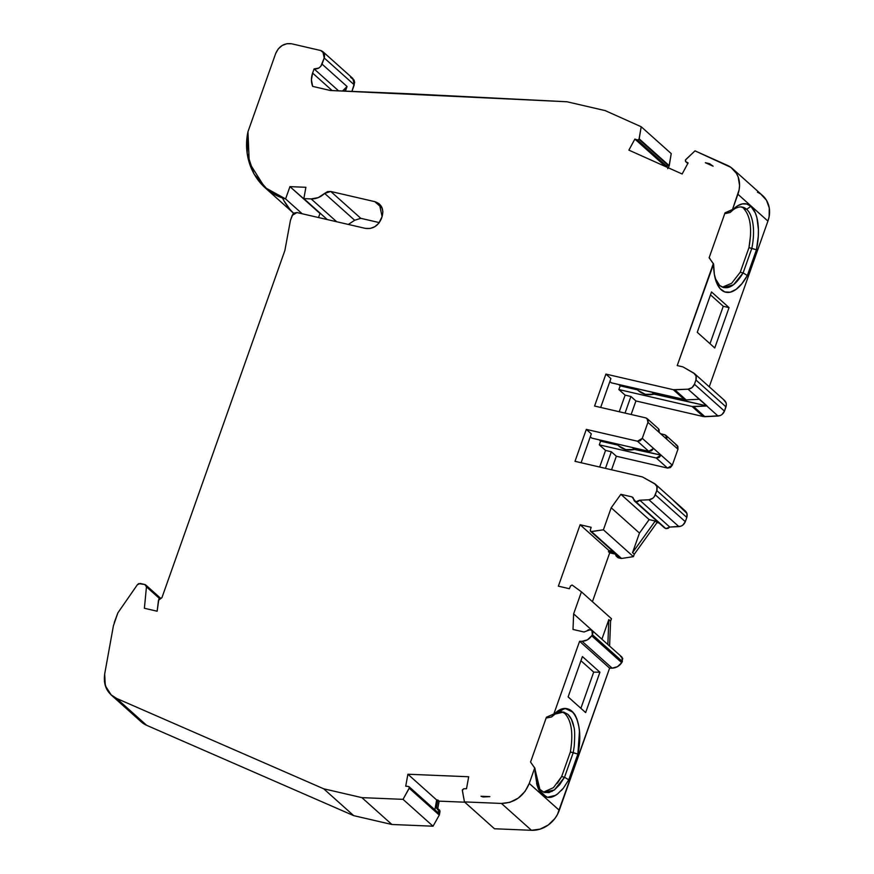 <?xml version="1.0" encoding="UTF-8"?>
<svg xmlns="http://www.w3.org/2000/svg" width="874" height="874" viewBox="0 0 874 874"><rect width="100%" height="100%" fill="white"/><g stroke="black" fill="none" stroke-linecap="round" stroke-linejoin="round"><path stroke-width="1.31" d="M715.719 280.237L715.795 280.467A44.705 20.321 -77 0 0 747.336 275.518L756.436 249.811L758.304 236.013L758.414 229.447L756.928 217.834L755.387 213.081L750.886 206.308A44.224 20.091 -77 0 1 756.436 249.811L747.336 275.518L743.119 272.906C734.826 286.639 727.004 290.823 719.641 285.459C727.004 290.823 734.826 286.639 743.119 272.906L747.336 275.518L743.119 272.906L740.245 272.24L731.636 283.296L722.35 287.185L731.636 283.296L740.245 272.24L748.952 247.67L751.826 248.336A40.215 18.278 -77 0 0 746.669 209.323A40.215 18.278 103 0 0 730.183 212.469L725.759 213.496L725.038 212.852L725.759 213.496L730.183 212.469L725.759 213.496L725.038 212.852L732.783 209.749A44.224 20.091 -77 0 1 750.886 206.308L746.669 209.323A40.215 18.278 103 0 0 730.183 212.469L732.783 209.749A44.224 20.091 -77 0 1 750.886 206.308L746.669 209.323L741.152 206.952L746.669 209.323A40.215 18.278 103 0 0 742.627 207.16A40.215 18.278 103 0 0 730.183 212.469L737.623 205.805L742.408 203.882L746.899 204.046L750.886 206.308L746.669 209.323A40.215 18.278 -77 0 1 751.826 248.336L743.119 272.906L740.245 272.24L748.952 247.67L751.826 248.336L743.119 272.906L740.245 272.24L748.952 247.67C752.241 229.064 750.526 216.053 743.785 208.657L746.669 209.323A40.215 18.278 -77 0 1 751.826 248.336L743.119 272.906L733.505 284.782L723.738 287.633L719.641 285.459L715.172 278.282M486.84 796.771L483.093 796.968L486.84 796.771M715.795 280.467A44.705 20.321 -77 0 1 713.61 263.992L709.131 257.754L709.885 258.431L709.131 257.754L725.038 212.852L709.131 257.754L713.293 263.708L709.131 257.754L725.038 212.852L732.499 209.487L739.098 189.855L739.557 185.452L738.191 177.051L736.411 173.336L730.937 167.393L695.005 150.852L685.686 159.669L685.566 161.526M637.55 140.037L639.014 139.348L637.55 140.037L666.327 165.776L637.55 140.037L634.874 139.064L663.65 164.804L666.327 165.776L667.791 165.088L666.709 167.087L667.791 165.088L639.014 139.348L637.419 140.004L666.327 165.776L637.419 140.004L666.327 165.776L667.791 165.088L639.047 139.294L669.069 166.147L667.714 168.66L669.233 165.699L639.047 139.294L669.233 165.699L639.2 138.846L641.199 126.752L671.232 153.606L669.233 165.699L639.047 139.294L669.069 166.147L667.714 168.66M664.557 527.918L635.813 501.752L665.846 528.617L669.79 527.066L639.757 500.212L635.813 501.752L634.535 501.064L633.486 498.825L634.174 500.704L635.813 501.752L637.933 501.556L639.757 500.212L635.813 501.752L665.846 528.617L669.79 527.066L639.757 500.212L648.89 499.775L678.912 526.629L669.79 527.066L639.757 500.212L648.89 499.775L678.912 526.629C681.917 526.257 684.047 524.608 685.314 521.691L655.281 494.826C654.025 497.754 651.895 499.404 648.89 499.775L652.769 498.289L654.309 496.683L656.789 490.576L686.811 517.441L685.314 521.691L655.281 494.826L656.789 490.576L686.811 517.441C687.663 514.415 686.931 512.109 684.626 510.514L673.483 500.551L686.942 513.42L686.811 517.441L685.314 521.691L682.791 525.154L680.879 526.224L669.79 527.066L667.954 528.409L665.846 528.617L664.196 527.557M573.628 613.876L573.005 629.455L584.018 632L573.005 629.455L573.628 613.876L581.429 591.84L611.45 618.705L610.587 621.152L608.828 619.59L601.902 639.167L573.628 613.876L581.429 591.84L611.45 618.705L610.587 621.152L609.593 646.072L610.587 621.152L608.828 619.59L601.902 639.167L573.628 613.876L581.429 591.84L611.45 618.705L610.587 621.152L608.828 619.59L601.902 639.167L573.628 613.876L573.005 629.455L584.018 632L590.573 629.531C592.725 630.493 593.326 632.208 592.375 634.666L592.889 633.071L591.895 630.241L588.486 629.717L586.673 631.017L590.573 629.531L591.818 630.241L592.375 634.666L622.397 661.52L621.851 657.095M619.371 557.099L590.595 531.359L590.3 530.168L590.365 531.042L621.075 558.453L618.574 557.874L617.317 556.749L619.764 557.317L590.988 531.578L603.399 529.797L611.199 507.783L639.473 533.074L632.547 552.63L634.295 554.203L656.997 522.576L655.238 521.013L632.547 552.63L634.295 554.203L633.421 556.651L621.523 558.464L591.49 531.611L603.399 529.797L633.421 556.651L621.523 558.464L591.053 531.589L621.523 558.464L591.49 531.611L603.399 529.797L611.199 507.783L639.473 533.074L649.142 519.604L620.868 494.313L611.199 507.783L639.473 533.074L632.547 552.63L634.295 554.203L656.997 522.576L659.116 523.067L656.997 522.576L655.238 521.013L649.142 519.604L620.868 494.313L631.88 496.858L633.355 498.18L632.82 497.35M659.116 523.067L656.997 522.576L655.238 521.013L649.142 519.604L639.473 533.074L649.142 519.604L620.868 494.313L631.88 496.858L635.813 501.752M592.375 634.666L591.687 635.791L621.72 662.656L622.397 661.52L592.375 634.666L591.895 635.474L621.917 662.328L622.397 661.52L592.375 634.666L591.895 635.474L621.917 662.328L622.736 658.351L620.595 656.385M348.311 224.476L354.669 220.259L324.636 193.405C320.66 197.153 316.159 198.988 311.144 198.911L336.676 221.745L311.144 198.911L318.289 197.611L324.636 193.405L330.765 191.472L360.798 218.325L379.305 222.608L360.798 218.325L354.669 220.259L324.636 193.405L327.564 191.625L330.765 191.472L360.798 218.325L354.669 220.259L348.333 224.432L354.669 220.259L324.636 193.405L330.765 191.472L374.859 201.665L382.233 208.263L374.859 201.665L379.403 204.003L382.091 216.632L381.337 218.784C378.005 226.082 372.695 229.283 365.398 228.387L296.963 212.557L292.189 215.43L290.441 220.346L284.858 250.554L290.441 220.346L292.189 215.43L296.963 212.557L294.123 213.059L292.91 214.13L290.441 220.346L284.858 250.554L161.919 597.707L158.5 600.252L157.134 611.221L144.396 608.271L146.45 586.858L144.855 584.52L138.693 583.614L137.415 584.673L140.244 583.461L144.855 584.52L146.45 586.858L144.396 608.271L157.134 611.221L158.5 600.252L161.919 597.707L158.871 599.116L157.134 611.221L144.396 608.271L146.45 586.858L159.396 598.45L146.45 586.858L144.855 584.52L145.75 585.001M600.678 407.448L610.904 378.573L600.678 407.448L610.904 378.573L605.901 374.094L673.297 389.695L684.55 399.768L611.363 382.823L609.866 381.49L611.363 382.823L686.123 399.899L674.87 389.826L673.297 389.695L684.55 399.768L686.123 399.899L674.87 389.826L688.046 389.192L691.924 387.717L694.437 384.254L695.944 380.004L696.075 375.984L693.759 373.078C696.054 374.673 696.786 376.989 695.944 380.004L725.977 406.858L724.47 411.119L694.437 384.254L695.944 380.004L725.977 406.858C726.818 403.843 726.086 401.537 723.781 399.931L726.097 402.848L726.36 404.87L724.47 411.119L694.437 384.254C693.18 387.182 691.05 388.821 688.046 389.192L699.309 399.265L686.123 399.899L674.87 389.826L688.046 389.192L718.067 416.057C721.072 415.685 723.202 414.036 724.47 411.119L721.946 414.582L720.034 415.653L704.892 416.69L693.639 406.618L706.815 405.984L718.067 416.057L704.892 416.69L693.639 406.618L692.066 406.476L703.319 416.548L704.892 416.69L693.639 406.618L706.815 405.984L718.067 416.057C721.072 415.685 723.202 414.036 724.47 411.119L694.437 384.254L695.944 380.004L725.977 406.858L724.47 411.119M581.429 591.84L572.12 585.034L581.429 591.84L572.12 585.034L570.558 585.919L572.055 585.023L570.558 585.919L569.389 588.715L558.366 586.17L580.118 524.75L591.141 527.306L590.3 530.168L591.141 527.306L580.118 524.75L591.141 527.306L590.3 530.168L590.988 531.578L621.523 558.464L618.574 557.874L617.317 556.749L619.338 557.055M581.101 462.739L591.327 433.865L581.101 462.739L591.327 433.865L586.312 429.385L575.005 461.33L642.401 476.92L654.593 483.65C656.898 485.245 657.63 487.561 656.789 490.576L656.92 486.567L654.593 483.65L642.401 476.92L655.434 484.272L685.478 511.126M407.885 774.233L468.683 776.757L407.885 774.233L436.65 799.972L407.885 774.233L436.65 799.972L437.874 800.016L436.432 807.98L438.464 809.291L438.672 810.799L439.928 811.924L439.436 814.634L409.24 788.228L439.272 815.081L409.403 787.78L438.191 813.454L438.672 810.799L439.928 811.924L439.436 814.634L408.486 786.48L405.722 786.185L407.885 774.233L405.722 786.185L408.486 786.48L409.414 787.714L408.486 786.48L405.722 786.185L407.885 774.233L468.683 776.757L466.519 788.719L463.69 788.774L462.313 789.987L464.455 801.906L462.313 790.435L463.69 788.774L462.313 790.435L464.455 801.906L494.476 828.76L531.479 830.3A26.701 23.074 -48.2 0 0 559.273 810.296L609.615 668.14L612.117 668.151C616.072 667.998 619.273 666.163 621.72 662.656L591.687 635.791C589.24 639.298 586.05 641.134 582.095 641.298L612.117 668.151C616.072 667.998 619.273 666.163 621.72 662.656L617.492 666.687L612.117 668.151L582.095 641.298L579.593 641.276L609.615 668.14L612.117 668.151L582.095 641.298L579.593 641.276L609.615 668.14L612.117 668.151M408.486 786.48L438.191 813.454L437.262 812.219L438.191 813.454L438.672 810.799L439.928 811.924A2.666 2.305 -48.2 0 0 439.272 809.827L439.939 811.127L439.272 815.081L433.045 826.203L403.023 799.349L409.24 788.228L439.272 815.081L433.045 826.203L403.023 799.349L409.24 788.228L439.436 814.634M336.676 221.745L311.144 198.911L303.846 198.606L327.28 219.571L303.846 198.606L305.889 187.298L289.939 186.632L320.507 213.507M345.438 91.115L347.065 86.504L345.438 91.115L347.065 86.504L342.51 90.994L347.065 86.504L322.047 64.119C320.343 67.68 317.677 69.275 314.083 68.926L338.577 90.83L314.083 68.926L312.608 73.088L332.142 90.557M637.419 140.004L634.874 139.064L663.65 164.804L663.257 165.536L663.65 164.804L666.196 165.743L637.419 140.004L634.874 139.064L628.887 150.131L682.135 173.992L688.122 162.925L682.135 173.992L688.122 162.925L685.762 161.657L685.358 160.106L695.005 150.852L685.358 160.106L685.762 161.657L687.816 163.504L685.762 161.657L688.122 162.925L685.762 161.657L687.816 163.504M695.944 380.004C696.786 376.989 696.054 374.673 693.759 373.078L682.987 366.905L694.59 373.701L724.633 400.543M660.689 433.777L664.535 434.673L660.689 433.777L664.535 434.673L666.611 436.323L666.698 439.163L647.94 422.371L642.281 438.344L637.496 441.228L648.759 451.301L653.544 448.417L642.281 438.344L637.496 441.228L648.759 451.301L591.785 438.114L590.289 436.782L591.785 438.114L648.759 451.301L651.6 450.787L653.544 448.417L672.303 465.197L677.962 449.236L647.94 422.371C648.464 420.121 647.743 418.624 645.766 417.881L594.582 406.039L645.766 417.881L647.099 418.602L647.94 422.371L647.842 419.531L645.766 417.881L594.582 406.039L605.901 374.094L594.582 406.039L605.901 374.094L610.904 378.573L605.901 374.094L673.297 389.695L688.046 389.192L707.077 405.962L655.806 394.098L654.32 392.765L655.806 394.098L654.08 394.141L651.917 392.207M699.309 399.265L686.123 399.899L699.571 399.254L707.077 405.962L654.08 394.141C647.809 395.594 642.488 394.36 638.118 390.449L645.373 394.349L654.08 394.141C647.809 395.594 642.488 394.36 638.118 390.449L635.179 388.34L636.665 389.673L620.179 385.86L618.683 384.527M590.289 436.782L591.785 438.114L648.759 451.301L653.544 448.417L661.05 455.136L636.228 449.389L634.743 448.056L636.228 449.389L634.502 449.433L632.339 447.499M648.759 451.301L637.496 441.228L586.312 429.385L591.327 433.865L586.312 429.385L637.496 441.228L640.336 440.714L642.281 438.344L661.05 455.136L634.502 449.433C628.231 450.875 622.911 449.651 618.541 445.74L625.795 449.629L634.502 449.433C628.231 450.875 622.911 449.651 618.541 445.74L615.602 443.621L617.088 444.964L600.602 441.141L599.105 439.808M653.544 448.417L642.281 438.344L647.94 422.371L659.193 432.444L658.362 428.675M675.799 444.746L677.863 446.396L677.962 449.236L659.193 432.444L659.105 429.604L658.209 428.511M591.895 635.474L591.687 635.791C589.24 639.298 586.05 641.134 582.095 641.298L587.47 639.834L591.687 635.791L621.917 662.328M464.455 801.906L494.476 828.76L464.455 801.906L501.447 803.446L464.455 801.906L501.447 803.446L509.826 802.343L518.249 798.137L525.077 791.363L529.251 783.443L534.702 768.017L530.551 762.073L534.921 768.224L530.551 762.073L546.425 717.226L547.179 717.904L546.425 717.226L547.179 717.904L551.592 716.942L555.11 714.08L563.599 712.059L567.805 714.266C570.82 717.15 572.82 721.279 573.781 726.665C574.786 729.08 574.939 735.591 574.229 746.199L573.235 752.623L570.361 751.99C573.399 733.625 571.596 720.821 564.921 713.577L562.255 711.895L564.921 713.577C571.596 720.821 573.399 733.625 570.361 751.99L561.654 776.56L570.361 751.99L573.235 752.634L564.517 777.27L561.654 776.56L570.361 751.99L577.878 754.076C580.904 737.394 579.975 724.371 575.07 715.008C572.251 710.715 569.127 708.606 565.675 708.683L561.523 709.349L556.17 712.43M552.139 791.363L544.721 792.576M546.425 717.226L553.854 713.96L546.425 717.226L530.551 762.073L546.425 717.226L553.854 713.96L551.581 716.931L555.11 714.08C558.89 712.19 561.163 711.458 561.916 711.884L567.805 714.266L571.388 719.258L573.781 726.665C574.786 729.08 574.939 735.591 574.229 746.199L573.235 752.623L564.517 777.27L561.654 776.56L553.471 787.638L543.486 792.15L553.471 787.638L561.654 776.56L557.306 783.366M580.882 708.322L593.697 672.117L580.882 708.322L593.697 672.117L580.948 660.711L593.697 672.117L599.925 672.226L585.646 712.583L568.122 696.906L582.412 656.56L568.122 696.906L585.646 712.583L568.122 696.906L582.412 656.56L599.925 672.226L582.412 656.56L599.925 672.226L585.646 712.583L599.925 672.226L593.697 672.117L580.948 660.711M144.855 584.52L140.244 583.461L137.415 584.673L117.87 612.86L114.286 622.506L117.87 612.86L137.415 584.673L117.87 612.86L113.412 625.773L104.672 674.072L104.421 681.556L106.508 688.767L110.823 694.633L116.592 698.435L323.686 788.796L361.88 797.634L403.023 799.349L409.414 787.714L438.191 813.454L438.672 810.799L437.393 808.33L439.272 809.827M342.717 91.005L345.864 88.667L347.065 86.504L322.047 64.119L324.221 57.979L354.243 84.833L351.927 91.388M666.709 167.087L667.791 165.088L639.014 139.348L641.199 126.752L605.169 110.605L566.975 101.766L330.361 90.492L312.673 86.395C311.024 82.211 311.002 77.775 312.608 73.088L311.417 79.927L312.673 86.395C311.024 82.211 311.002 77.775 312.608 73.088L314.083 68.926L318.813 68.074L320.834 66.282L324.221 57.979L354.243 84.833L352.856 78.551M709.994 343.711L723.257 306.282L709.994 343.711L723.257 306.282L710.496 294.866L723.257 306.282L729.047 307.615L714.757 347.961L697.244 332.295L714.757 347.961L729.047 307.615L714.757 347.961L697.244 332.295L711.523 291.949L729.047 307.615L723.257 306.282L710.496 294.866M619.24 411.741L625.129 395.135L619.24 411.741L625.129 395.135L618.868 389.542L620.179 385.86L618.868 389.542L620.179 385.86L636.665 389.673L635.179 388.34M599.662 467.033L605.551 450.427L599.662 467.033L605.551 450.427L599.291 444.833L600.602 441.141L617.088 444.964L615.602 443.621M633.421 556.651L634.295 554.203L633.421 556.651L603.399 529.797L633.421 556.651L621.523 558.464M747.336 275.518A44.705 20.321 -77 0 1 724.841 291.96A44.705 20.321 -77 0 1 713.61 263.992L714.342 274.218L716.582 282.663L720.154 288.715L724.841 291.96L730.293 292.178L736.126 289.338L741.939 283.657L747.336 275.518L756.436 249.811L748.952 247.67L750.548 235.488M705.34 162.717L713.108 166.191L705.34 162.717L709.633 163.689L713.108 166.191L705.34 162.717M483.093 796.968L480.995 796.258L483.093 796.968L489.855 796.629L483.562 796.585M608.828 619.59L607.845 644.509M567.805 714.266C570.82 717.15 572.82 721.279 573.781 726.665C574.786 729.08 574.939 735.591 574.229 746.199L573.235 752.623L564.517 777.27L568.766 779.805L577.867 754.076C585.143 721.301 570.536 696.742 554.16 714.244L564.473 708.716M577.878 754.076L573.246 752.634L577.878 754.076L579.44 731.767M561.654 776.56L564.517 777.27L554.345 789.965L543.967 792.347L548.981 792.565L554.345 789.965L559.633 784.732L564.517 777.27L568.766 779.805L563.424 788.13L557.525 793.996L553.974 796.192L548.446 797.405L546.032 796.946C542.557 795.755 539.793 792.532 537.761 787.266L534.932 768.224L530.551 762.073M543.978 792.347L539.761 789.255L536.57 783.596M534.943 771.611L537.106 785.431M536.964 784.95L538.679 789.397L546.032 796.946C549.528 798.126 553.351 797.154 557.503 794.018M434.881 809.805L436.65 799.972L434.881 809.805L436.65 799.972L437.874 800.016L436.432 807.98L438.672 810.799M324.636 193.405C320.66 197.153 316.159 198.988 311.144 198.911L303.846 198.606L305.889 187.298L289.939 186.632L285.59 198.922L302.186 213.759M318.529 217.539L319.971 213.485L289.939 186.632L285.59 198.922L267.717 189.909L253.952 173.926L247.178 153.245L247.965 131.734L249.243 162.739L264.811 187.451L285.59 198.922L289.939 186.632L319.971 213.485L318.529 217.539L319.971 213.485M285.59 198.922C258.092 191.515 241.497 161.887 247.965 131.734L275.714 53.401C279.035 46.093 284.356 42.892 291.643 43.787L320.605 50.495L322.845 51.621L324.221 57.979L324.068 53.238L320.605 50.495L291.643 43.787L286.88 43.7L282.182 45.492L278.26 48.9L275.714 53.401C279.035 46.093 284.356 42.892 291.643 43.787L320.605 50.495C323.981 51.686 325.183 54.177 324.221 57.979L354.243 84.833L352.069 90.972L354.647 82.473L354.09 80.102L350.627 77.349M693.759 373.078L682.987 366.905L677.219 365.572L713.61 263.992L709.131 257.754M756.436 249.811L751.826 248.336L756.436 249.811A44.224 20.091 -77 0 0 750.886 206.308M707.077 405.962L654.08 394.141M706.815 405.984L692.066 406.476L618.868 389.542L692.066 406.476L703.319 416.548L635.922 400.958L630.919 396.479L625.041 413.085M625.129 395.135L630.919 396.479L625.129 395.135L618.868 389.542L625.129 395.135L630.919 396.479L635.922 400.958L630.919 396.479M634.743 448.056L636.228 449.389L661.05 455.136L656.265 458.009L667.528 468.082L672.303 465.197L661.05 455.136L659.105 457.506L656.265 458.009L661.05 455.136L672.303 465.197L677.962 449.236L677.121 445.467L665.901 435.372M666.698 439.163C667.233 436.913 666.512 435.416 664.535 434.673L665.868 435.394L666.698 439.163L677.962 449.236L672.303 465.197L670.369 467.568L667.528 468.082L672.303 465.197M656.265 458.009L599.291 444.833L605.551 450.427L611.341 451.771L616.345 456.239L611.549 469.786L616.345 456.239L667.528 468.082L656.265 458.009L599.291 444.833L605.551 450.427L611.341 451.771L616.345 456.239L667.528 468.082L656.265 458.009L599.291 444.833L600.602 441.141L617.088 444.964M605.551 450.427L611.341 451.771L605.453 468.377M569.389 588.715L570.558 585.919L569.389 588.715L558.366 586.17L580.118 524.75L608.894 550.489L580.118 524.75L558.366 586.17L569.389 588.715M620.868 494.313L611.199 507.783L620.868 494.313L631.88 496.858L633.355 498.18M575.005 461.33L642.401 476.92L575.005 461.33L586.312 429.385L575.005 461.33M713.293 263.708L677.219 365.572L682.987 366.905L677.219 365.572L713.61 263.992M634.874 139.064L628.887 150.131L682.135 173.992L628.887 150.131L634.874 139.064L663.65 164.804L666.196 165.743M330.361 90.492L312.673 86.395L330.361 90.492L409.764 93.791L330.361 90.492M382.233 208.263L374.859 201.665L378.955 203.631L381.774 207.16L382.878 211.727L382.091 216.632L378.781 223.274L374.859 226.683L370.161 228.475L365.398 228.387L296.963 212.557L365.398 228.387C372.695 229.283 378.005 226.082 381.337 218.784L382.091 216.632C384.047 209.017 381.632 204.024 374.859 201.665L330.765 191.472L360.798 218.325L379.305 222.608M468.683 776.757L466.519 788.719L463.69 788.774L466.519 788.719L468.683 776.757M582.095 641.298L579.593 641.276L553.854 713.96L579.593 641.276L609.615 668.14L557.426 814.524L554.935 818.457L548.282 825.001L540.132 829.109L531.479 830.3A26.701 23.074 -48.2 0 0 559.273 810.296L609.615 668.14M615.067 553.242L608.457 551.723L615.067 553.242L608.457 551.723L608.894 550.489L613.056 551.45L608.894 550.489L580.118 524.75M619.131 556.782L617.317 556.749A2.666 2.305 131.8 0 1 616.41 556.29L617.667 557.404A2.666 2.305 -48.2 0 0 618.574 557.874L616.104 555.94L615.766 553.876M534.702 768.017L529.251 783.443C523.821 796.323 514.557 802.988 501.447 803.446L531.479 830.3L501.447 803.446C514.557 802.988 523.821 796.323 529.251 783.443L559.273 810.296L529.251 783.443L534.702 768.017L540.711 792.827L547.419 797.296L555.558 795.351M553.854 713.96L579.593 641.276M565.707 708.694L573.071 712.277M576.84 718.734L578.817 726.36M563.501 788.031L561.305 790.577L563.501 788.031M464.793 802.201L439.119 801.141L464.793 802.201L439.119 801.141L437.874 800.016L436.432 807.98L437.393 808.33M437.874 800.016L439.119 801.141L437.787 808.526L439.119 801.141L436.65 799.972M111.206 694.983L141.227 721.848A26.701 23.074 -48.2 0 0 146.624 725.3L353.708 815.65L323.686 788.796L116.592 698.435L146.624 725.3L116.592 698.435C107.152 693.639 103.187 685.522 104.672 674.072L113.412 625.773L104.672 674.072L105.306 685.719L111.206 694.983L116.592 698.435L323.686 788.796L361.88 797.634L403.023 799.349L433.045 826.203L391.902 824.488L433.045 826.203L439.272 815.081M116.592 698.435L146.624 725.3L353.708 815.65L323.686 788.796L361.88 797.634L391.902 824.488L433.045 826.203M323.686 788.796L353.708 815.65L391.902 824.488L361.88 797.634L403.023 799.349M284.858 250.554L161.919 597.707L284.858 250.554M566.975 101.766L409.764 93.791L566.975 101.766L605.169 110.605L566.975 101.766M639.2 138.846L641.199 126.752L605.169 110.605L641.199 126.752L671.232 153.606L669.069 166.147M725.038 212.852L732.499 209.487L737.896 194.236A26.701 23.074 -48.2 0 0 727.408 165.372L695.005 150.852L727.408 165.372A26.701 23.074 -48.2 0 1 732.609 168.737A26.701 23.074 -48.2 0 1 737.896 194.236L767.918 221.089A26.701 23.074 -48.2 0 0 762.631 195.601L732.609 168.737M732.783 209.749L730.183 212.469M732.499 209.487L737.896 194.236L767.918 221.089L709.251 386.789L767.918 221.089A26.701 23.074 -48.2 0 0 757.43 192.225M729.047 307.615L711.523 291.949L697.244 332.295L711.523 291.949L729.047 307.615L723.257 306.282M693.639 406.618L692.066 406.476L703.319 416.548L635.922 400.958L631.126 414.494L635.922 400.958L703.319 416.548L718.067 416.057M649.142 519.604L655.238 521.013L632.547 552.63L639.473 533.074M616.41 556.29A2.666 2.305 131.8 0 1 615.722 554.477A2.666 2.305 131.8 0 0 617.317 556.749M613.056 551.45L608.894 550.489L608.457 551.723L609.713 552.838L615.744 554.236L609.713 552.838L592.419 601.673L609.713 552.838L615.744 554.236M608.894 550.489L608.457 551.723L609.713 552.838L592.419 601.673M760.959 194.257L766.432 200.19L769.273 207.99L769.131 216.719L767.918 221.089L737.896 194.236M621.075 558.453L617.885 557.579M531.479 830.3L494.476 828.76L531.479 830.3L501.447 803.446M137.196 716.866A26.701 23.074 -48.2 0 0 146.624 725.3L353.708 815.65L391.902 824.488L361.88 797.634M146.624 725.3L140.725 721.378M289.873 209.268L283.974 200.78M639.757 500.212L648.89 499.775L678.912 526.629L669.79 527.066M678.912 526.629C681.917 526.257 684.047 524.608 685.314 521.691L655.281 494.826C654.025 497.754 651.895 499.404 648.89 499.775M146.45 586.858L159.396 598.45M655.281 494.826L656.789 490.576L686.811 517.441L685.314 521.691M591.687 635.791L621.72 662.656M311.144 198.911L303.846 198.606L327.28 219.571M303.846 198.606L305.889 187.298L289.939 186.632M347.065 86.504L322.047 64.119C320.343 67.68 317.677 69.275 314.083 68.926L338.577 90.83M314.083 68.926L312.608 73.088M666.327 165.776L667.791 165.088M725.977 406.858C726.818 403.843 726.086 401.537 723.781 399.931M694.437 384.254C693.18 387.182 691.05 388.821 688.046 389.192M654.32 392.765L655.806 394.098M636.228 449.389L634.502 449.433M686.811 517.441C687.663 514.415 686.931 512.109 684.626 510.514M654.593 483.65C656.898 485.245 657.63 487.561 656.789 490.576M674.87 389.826L673.297 389.695L684.55 399.768L686.123 399.899M609.866 381.49L611.363 382.823L684.55 399.768M551.581 716.931L555.11 714.08M322.047 64.119L324.221 57.979M748.952 247.67C752.241 229.064 750.526 216.053 743.785 208.657M636.665 389.673L620.179 385.86M647.94 422.371L642.281 438.344M599.291 444.833L600.602 441.141M603.399 529.797L611.199 507.783M637.496 441.228L586.312 429.385M605.901 374.094L673.297 389.695M489.855 796.629L480.995 796.258M564.517 777.27L568.766 779.805M593.697 672.117L599.925 672.226M641.199 126.752L671.232 153.606L669.233 165.699M663.257 165.536L663.65 164.804M703.319 416.548L704.892 416.69M692.066 406.476L618.868 389.542M655.238 521.013L632.547 552.63M330.765 191.472L374.859 201.665M609.593 646.072L610.587 621.152M529.251 783.443L559.273 810.296M439.119 801.141L437.787 808.526M439.928 811.924A2.666 2.305 -48.2 0 0 438.639 809.444M353.708 815.65L391.902 824.488M282.477 197.917A69.691 60.23 -48.2 0 0 293.73 213.332M709.251 386.789L767.918 221.089M631.126 414.494L635.922 400.958M611.341 451.771L616.345 456.239L667.528 468.082M611.549 469.786L616.345 456.239M634.295 554.203L656.997 522.576M608.457 551.723L609.713 552.838M634.524 501.075L664.546 527.929M591.862 630.22L621.895 657.073M437.852 812.47L409.076 786.731M160.182 597.892L145.849 585.067M687.805 163.525L685.609 161.559M658.384 428.653L647.131 418.58M635.933 388.515L638.523 390.82M618.945 446.111L616.356 443.795M352.91 78.518L322.877 51.664M293.708 213.343L265.139 187.79"/></g></svg>
